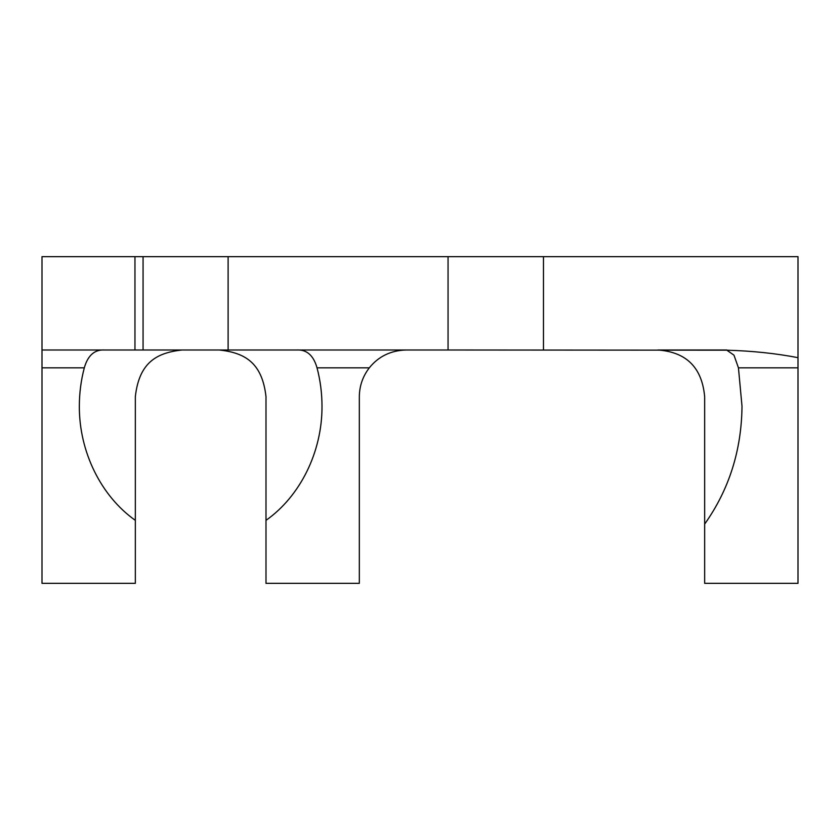 <?xml version="1.0" encoding="UTF-8"?>
<svg xmlns="http://www.w3.org/2000/svg" width="840" height="840" viewBox="0 0 840 840"><rect width="100%" height="100%" fill="white"/><g stroke="black" fill="none" stroke-linecap="round" stroke-linejoin="round"><path stroke-width="1.26" d="M143.062 256.662L143.062 349.997L42 349.997L42 256.662L798 256.662L798 357.672C776.024 353.409 752.304 350.921 726.821 350.185L448.056 349.997L448.056 256.662M143.062 349.997L448.056 349.997M42 349.997L42 583.338L135.334 583.338L135.334 396.669C139.272 361.662 157.521 352.737 181.997 349.997M798 357.672L798 583.338L704.666 583.338L704.666 524.087C729.12 489.542 741.562 450.24 742.004 406.214L738.444 367.826L733.971 355.173L726.821 350.185M104.738 349.997C94.678 349.387 87.864 355.331 84.305 367.826C81.008 380.352 79.349 393.151 79.338 406.214C79.117 451.637 100.926 496.094 135.334 520.349M704.666 524.087L704.666 396.669C701.484 362.061 680.537 351.729 658.004 349.997L726.821 349.997M406.004 349.997C390.726 350.49 378.494 356.433 369.317 367.826C362.775 376.331 359.447 385.938 359.331 396.669L359.331 583.338L265.997 583.338L265.997 396.669C262.07 361.694 243.821 352.727 219.334 349.997M296.604 349.997C306.663 349.387 313.467 355.331 317.026 367.826C320.324 380.352 321.983 393.151 322.004 406.214C322.224 451.637 300.405 496.094 265.997 520.349M134.957 256.662L134.957 349.997M228.113 256.662L228.113 349.997M543.47 349.997L543.47 256.662M84.305 367.826L42 367.826M798 367.826L738.444 367.826M369.317 367.826L317.026 367.826"/></g></svg>
